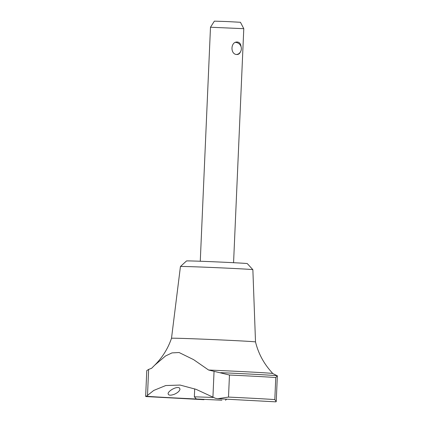 <?xml version="1.0" encoding="UTF-8"?>
<svg xmlns="http://www.w3.org/2000/svg" width="423" height="423" viewBox="0 0 423 423"><rect width="100%" height="100%" fill="white"/><g stroke="black" fill="none" stroke-linecap="round" stroke-linejoin="round"><path stroke-width="0.63" d="M272.74 373.488L277.351 375.857L276.23 401.575L275.944 401.85L217.776 398.709L228.505 397.091L229.467 375.032L208.592 370.025A60.827 0.719 2.5 0 1 272.74 373.488L270.63 371.056C263.243 362.569 258.204 352.861 255.513 341.937L255.513 341.937A42.046 0.497 2.5 0 0 213.53 339.606A42.046 0.497 2.5 0 0 171.505 338.268L171.505 338.268C167.989 348.573 162.374 357.562 154.649 365.234L165.567 355.96L171.987 352.898L179.093 352.523L193.597 359.635L208.592 370.025M220.7 372.658A67.706 0.804 2.5 0 1 277.319 375.714L275.77 377.533L274.807 399.592L276.23 401.575M196.378 398.995A65.946 0.783 2.5 0 1 146.453 396.214L145.649 396.325L146.77 370.606L148.637 369.406L151.587 368.311L154.649 365.234M217.776 398.709L215.392 398.281L196.108 389.35L180.098 385.062L165.737 385.543L153.75 390.44L146.453 396.214M194.702 388.827L194.353 396.811L213.583 397.456M221.901 400.211L196.341 398.984L221.901 400.211M179.31 387.828C175.931 386.22 167.825 391.349 168.116 393.75C168.47 395.463 170.596 395.616 174.488 394.22C177.856 392.655 179.69 390.942 179.997 389.081L179.31 387.828M236.716 54.493L238.223 54.049A6.25 6.25 0 0 0 235.558 42.39M240.386 52.003C239.688 53.663 238.561 54.498 237.007 54.514C230.096 54.694 230.413 41.422 237.382 42.02C239.524 42.268 240.745 43.802 241.047 46.62M243.785 28.69L240.454 22.287L227.415 21.568L214.366 21.15L210.49 27.236L243.785 28.69L233.57 262.704M252.859 269.678L247.286 263.598A30.414 0.36 2.5 0 0 216.92 261.916A30.414 0.36 2.5 0 0 186.522 260.943L180.441 266.516A36.246 0.428 2.5 0 1 180.441 266.516A36.246 0.428 2.5 0 1 216.671 267.674A36.246 0.428 2.5 0 1 252.859 269.678A36.246 0.428 2.5 0 1 252.864 269.684L255.513 341.937M212.928 397.118L214.049 371.368M147.511 395.156L148.637 369.406M228.505 397.091A69.155 0.82 2.5 0 1 274.807 399.592M229.467 375.032A69.155 0.82 2.5 0 1 275.77 377.533M203.955 399.687L145.829 396.552M225.475 400.253L226.717 399.116M196.341 398.984L194.353 396.811M210.49 27.236L200.269 261.25M180.441 266.522L171.505 338.268"/></g></svg>
